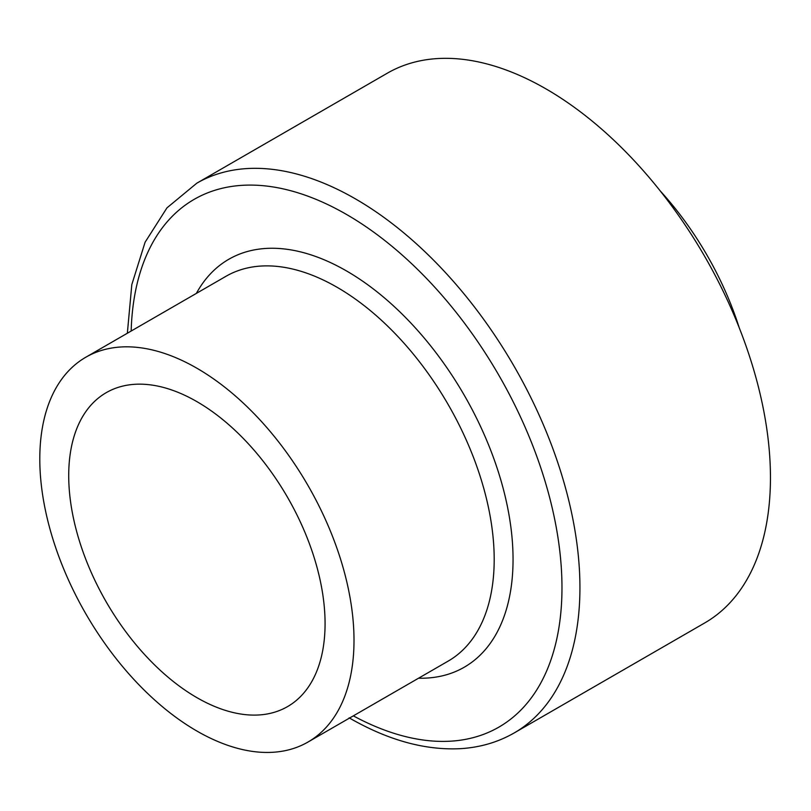 <?xml version="1.0" encoding="UTF-8"?>
<svg xmlns="http://www.w3.org/2000/svg" width="811" height="811" viewBox="0 0 811 811"><rect width="100%" height="100%" fill="white"/><g stroke="black" fill="none" stroke-linecap="round" stroke-linejoin="round"><path stroke-width="1.22" d="M739.216 327.725A222.173 128.28 -120 0 0 660.235 190.93M196.799 183.195A317.395 183.245 -120 0 1 514.194 366.44A317.395 183.245 -120 0 1 514.194 732.941L704.718 622.949A317.395 183.245 -120 0 0 704.718 256.448A317.395 183.245 -120 0 0 387.323 73.193L196.799 183.195L166.965 207.859L145.088 242.236L131.818 284.58L127.347 333.24M196.901 697.642A181.269 104.66 -120 0 0 287.53 706.614A181.269 104.66 -120 0 0 287.53 497.305A181.269 104.66 -120 0 0 106.261 392.646A181.269 104.66 -120 0 0 78.474 537.906A181.269 104.66 -120 0 0 196.901 697.642M196.901 731.046A222.173 128.28 -120 0 0 307.987 742.045A222.173 128.28 -120 0 0 307.987 485.495A222.173 128.28 -120 0 0 85.814 357.225A222.173 128.28 -120 0 0 51.752 535.26A222.173 128.28 -120 0 0 196.901 731.046M307.987 742.045L448.179 661.107A222.173 128.28 -120 0 0 448.179 404.557A222.173 128.28 -120 0 0 226.005 276.277L85.814 357.225M418.557 678.209A235.504 135.974 -120 0 0 464.277 395.261A235.504 135.974 -120 0 0 196.374 293.389M353.353 715.86A304.703 175.916 -120 0 0 561.962 585.005A304.703 175.916 -120 0 0 348.801 215.787A304.703 175.916 -120 0 0 131.169 331.03M514.194 732.941C497.832 742.318 479.727 747.57 459.857 748.695C424.558 750.327 387.658 740.048 349.146 717.847"/></g></svg>
